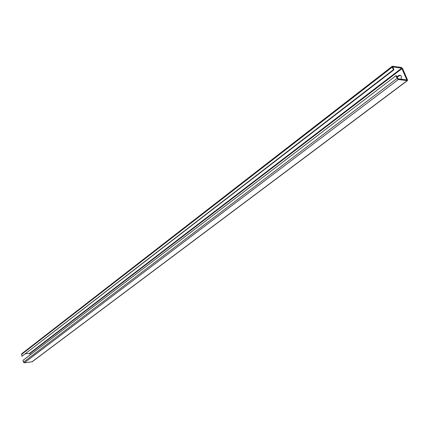 <?xml version="1.0" encoding="UTF-8"?>
<svg xmlns="http://www.w3.org/2000/svg" width="429" height="429" viewBox="0 0 429 429"><rect width="100%" height="100%" fill="white"/><g stroke="black" fill="none" stroke-linecap="round" stroke-linejoin="round"><path stroke-width="0.64" d="M400.273 75.225L397.088 77.177M396.943 76.834L399.185 75.257L400.67 75.402L401.308 76.04L401.254 79.242M395.967 75.713L396.487 75.783L398.037 78.813L406.906 79.96L401.683 68.147L392.905 66.876L393.924 69.814L393.398 69.739L392.272 67.112L392.294 66.243L401.383 67.455L402.6 68.602L407.427 79.73L407.405 80.62L398.343 79.521L397.104 78.357L395.967 75.713L22.973 360.376L23.434 362.183L397.104 78.357M30.25 354.826L29.633 353.314L25.574 353.775M393.398 69.739L21.933 356.29L393.924 69.814M21.933 356.29L21.675 353.807L392.294 66.243M407.405 80.62L32.121 361.808L24.292 362.827L23.434 362.183M399.072 75.67L398.562 75.601M406.542 79.944L406.917 79.665M29.917 353.528L402.086 68.533M29.633 353.314L401.683 68.147M21.477 354.488L392.272 67.112M31.853 361.915L407.116 80.679M24.292 362.827L398.343 79.521"/></g></svg>

